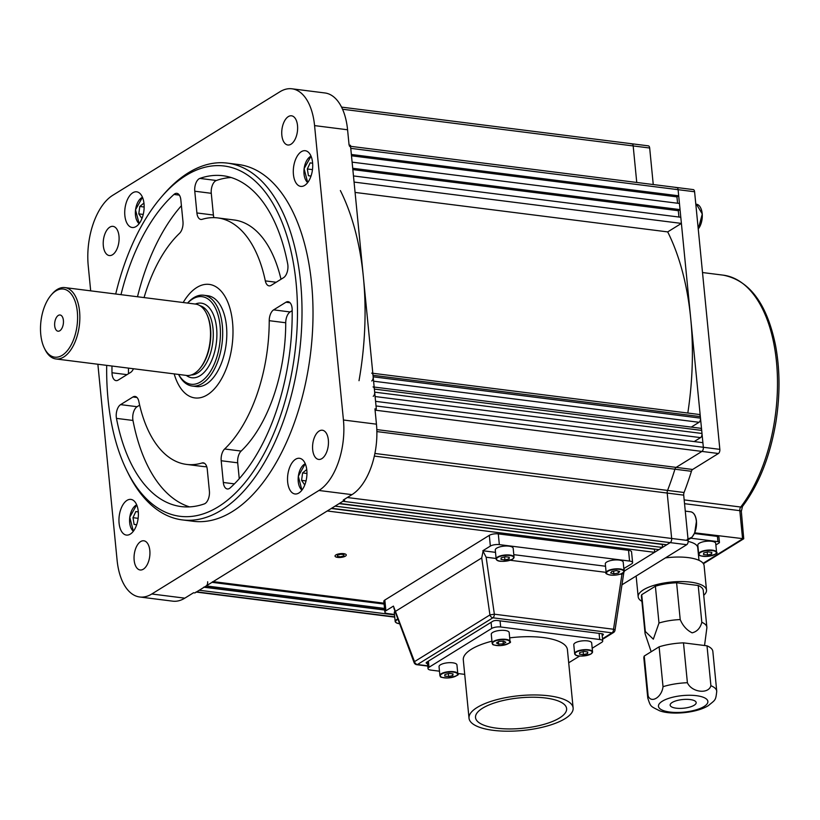 <?xml version="1.0" encoding="UTF-8"?>
<svg xmlns="http://www.w3.org/2000/svg" width="820" height="820" viewBox="0 0 820 820"><rect width="100%" height="100%" fill="white"/><g stroke="black" fill="none" stroke-linecap="round" stroke-linejoin="round"><path stroke-width="1.23" d="M376.821 429.598L692.633 469.47L718.412 453.501A3.27 1.732 97.2 0 0 719.847 449.36L703.345 447.279L702.894 442.677L375.57 401.349L376.021 405.951L703.345 447.279A3.27 1.732 97.2 0 1 701.91 451.42L676.131 467.39A3.27 1.732 -82.8 0 0 674.932 469.214A212.503 112.606 97.2 0 1 667.562 490.411A3.27 1.732 -82.8 0 0 667.203 493.056L671.662 538.463A3.27 1.732 97.2 0 1 670.217 542.614L666.732 544.767L339.408 503.439L342.893 501.286L670.217 542.614A3.27 1.732 -82.8 0 0 671.662 538.463L667.203 493.056A3.27 1.732 97.2 0 1 667.562 490.411A212.503 112.606 -82.8 0 0 674.932 469.214A3.27 1.732 97.2 0 1 676.131 467.39L701.91 451.42A3.27 1.732 -82.8 0 0 703.345 447.279L678.089 189.676L678.693 195.806L351.36 154.478L350.765 148.348A3.27 1.732 97.2 0 0 349.433 146.175M375.529 408.913A3.27 1.732 97.2 0 1 375.027 409.703M212.462 581.79A3.27 1.732 -82.8 0 0 213.179 581.616L384.006 603.182M213.179 581.616L327.221 510.983L654.544 552.321L624.082 571.191L670.217 542.614L686.719 544.695L621.98 584.793M654.544 552.321L654.534 549.072M331.28 508.472L654.247 549.246M662.386 547.463L335.052 506.135L331.577 508.287L658.901 549.625L662.386 547.463L662.375 544.213M339.121 503.623L662.078 544.398M691.28 427.097L699.05 422.29L373.592 381.197M371.726 380.962A3.27 1.732 -82.8 0 0 373.161 376.81L700.485 418.138A3.27 1.732 97.2 0 1 699.05 422.29M341.55 107.112L631.841 143.766A3.27 1.732 97.2 0 1 633.173 145.929L636.75 182.46L633.173 145.929A3.27 1.732 -82.8 0 0 631.841 143.766A3.27 1.732 -82.8 0 0 631.123 143.941M350.56 146.319L676.756 187.513A3.27 1.732 97.2 0 1 678.089 189.676A3.27 1.732 -82.8 0 0 676.756 187.513A3.27 1.732 -82.8 0 0 676.049 187.688M351.493 155.79L676.951 196.882L678.693 195.806M677.576 203.237L676.951 196.882M352.118 162.145L679.442 203.473L680.046 209.612L352.713 168.274L352.118 162.145M352.846 169.596L678.304 210.689L680.046 209.612M678.929 217.034L678.304 210.689M353.471 175.941L680.795 217.269L681.399 223.409L354.066 182.081L353.471 175.941M681.399 223.409L667.695 231.896L355.08 192.423M340.372 190.568A212.503 112.606 97.2 0 1 359.016 380.695M667.695 231.896A212.503 112.606 97.2 0 1 687.816 413.034M372.813 373.264L699.009 414.448A3.27 1.732 97.2 0 1 700.341 416.611L700.485 418.138M700.341 416.611L373.018 375.283A3.27 1.732 -82.8 0 0 371.685 373.12M373.018 375.283L373.161 376.81M394.522 614.897L199.25 590.246L196.636 591.855A3.27 1.732 97.2 0 1 195.929 592.04M384.529 608.44L206.209 585.931A3.27 1.732 -82.8 0 0 207.655 581.78M206.209 585.931L204.467 587.007L384.652 609.762M203.76 587.181A3.27 1.732 -82.8 0 0 204.467 587.007M374.166 387.06L700.362 428.245A3.27 1.732 97.2 0 1 701.694 430.408L701.992 433.472A3.27 1.732 97.2 0 1 700.557 437.624L375.099 396.531M701.694 430.408L374.371 389.08A3.27 1.732 -82.8 0 0 373.038 386.917M374.371 389.08L374.668 392.144L701.992 433.472M694.171 441.58L700.557 437.624M373.223 396.296A3.27 1.732 -82.8 0 0 374.668 392.144M290.024 302.734L285.965 302.221A9.809 5.197 97.2 0 1 288.097 301.688A9.809 5.197 97.2 0 1 292.166 309.56A166.737 88.355 -82.8 0 1 230.205 487.869A9.809 5.197 97.2 0 1 227.314 488.966A9.809 5.197 97.2 0 1 223.327 482.478L234.397 483.872M237.697 462.818L221.195 460.737A9.809 5.197 97.2 0 1 224.639 448.981L241.141 451.072A9.809 5.197 -82.8 0 0 237.697 462.818L239.255 478.706M292.176 310.678L290.126 311.948A9.809 5.197 -82.8 0 0 285.729 322.762A124.23 65.836 97.2 0 1 241.141 451.072M285.729 322.762L269.226 320.681A124.23 65.836 97.2 0 1 224.639 448.981M269.226 320.681A9.809 5.197 97.2 0 1 273.624 309.868L290.126 311.948M285.965 302.221L273.624 309.868M221.195 460.737L223.327 482.478M231.127 177.52A166.737 88.355 -82.8 0 0 216.367 180.492A9.809 5.197 -82.8 0 0 211.273 193.305L194.77 191.214A9.809 5.197 97.2 0 1 199.854 178.411A166.737 88.355 -82.8 0 1 222.968 175.736A166.737 88.355 -82.8 0 1 287.697 263.948A9.809 5.197 97.2 0 1 283.556 277.683L271.215 285.329A9.809 5.197 97.2 0 1 269.083 285.862A9.809 5.197 97.2 0 1 265.321 280.891L276.176 282.254M194.77 191.214L196.902 212.954A9.809 5.197 97.2 0 0 200.89 219.452A9.809 5.197 97.2 0 0 202.12 219.34A124.23 65.836 97.2 0 1 217.638 217.905L234.151 219.985A124.23 65.836 97.2 0 1 281.004 279.271M217.638 217.905A124.23 65.836 97.2 0 1 265.321 280.891M211.273 193.305L213.405 215.035A9.809 5.197 -82.8 0 0 213.907 217.638M133.465 368.744A9.809 5.197 97.2 0 1 130.544 372.454L118.193 380.09A9.809 5.197 97.2 0 1 116.071 380.623A9.809 5.197 97.2 0 1 111.992 372.752L126.997 374.648M144.064 297.588A124.23 65.836 97.2 0 1 179.529 233.331A9.809 5.197 97.2 0 0 182.973 221.584L180.841 199.844A9.809 5.197 97.2 0 0 176.843 193.346A9.809 5.197 97.2 0 0 173.963 194.442A166.737 88.355 -82.8 0 0 120.991 294.667M132.973 420.455L116.471 418.374A9.809 5.197 97.2 0 1 120.601 404.629L137.104 406.71A9.809 5.197 -82.8 0 0 132.973 420.455A166.737 88.355 -82.8 0 0 189.543 506.883M137.012 397.495L132.942 396.982A9.809 5.197 97.2 0 1 135.075 396.449A9.809 5.197 97.2 0 1 138.836 401.431A124.23 65.836 97.2 0 0 186.519 464.407A124.23 65.836 97.2 0 0 202.048 462.982A9.809 5.197 97.2 0 1 203.268 462.859A9.809 5.197 97.2 0 1 207.265 469.358L209.397 491.098A9.809 5.197 97.2 0 1 204.303 503.91A166.737 88.355 -82.8 0 1 181.199 506.575A166.737 88.355 -82.8 0 1 116.471 418.374M206.753 466.764A124.23 65.836 97.2 0 1 203.022 466.498L186.519 464.407M139.656 405.131L137.104 406.71M132.942 396.982L120.601 404.629M90.682 290.844L88.232 265.782A55.575 29.448 97.2 0 1 112.719 195.314L279.866 91.799A55.575 29.448 97.2 0 1 291.94 88.796A55.575 29.448 97.2 0 1 314.572 125.603L343.436 420.004A55.575 29.448 97.2 0 1 318.949 490.473L151.802 593.987A55.575 29.448 97.2 0 1 139.728 596.991L172.743 601.162A55.575 29.448 -82.8 0 0 184.808 598.159L193.52 592.768L194.893 592.942L344.636 500.21L344.533 499.236M139.728 596.991A55.575 29.448 97.2 0 1 117.096 560.183L97.877 364.244M319.154 431.033A14.709 7.8 -82.8 0 0 312.563 446.808A14.709 7.8 -82.8 0 0 318.662 459.425A14.709 7.8 -82.8 0 0 328.246 445.803A14.709 7.8 -82.8 0 0 322.352 430.233A14.709 7.8 -82.8 0 0 319.154 431.033M291.94 88.796L324.945 92.968A55.575 29.448 -82.8 0 1 347.577 129.775L349.084 145.109L350.458 145.284L376.318 409.016L374.945 408.842L376.452 424.176A55.575 29.448 -82.8 0 1 351.964 494.644L343.252 500.036L344.636 500.21M281.844 135.249A14.709 7.8 -82.8 0 0 287.84 144.996A14.709 7.8 -82.8 0 0 297.414 131.374A14.709 7.8 -82.8 0 0 291.52 115.804A14.709 7.8 -82.8 0 0 281.844 135.249M112.514 254.753A14.709 7.8 -82.8 0 0 119.105 238.979A14.709 7.8 -82.8 0 0 113.006 226.361A14.709 7.8 -82.8 0 0 103.422 239.983A14.709 7.8 -82.8 0 0 109.316 255.553A14.709 7.8 -82.8 0 0 112.514 254.753M376.318 409.016L375.037 409.805M149.824 550.538A14.709 7.8 -82.8 0 0 143.828 540.79A14.709 7.8 -82.8 0 0 134.254 554.412A14.709 7.8 -82.8 0 0 140.148 569.982A14.709 7.8 -82.8 0 0 149.824 550.538M132.778 192.792A17.978 9.533 -82.8 0 0 124.722 212.072A17.978 9.533 -82.8 0 0 132.184 227.499A17.978 9.533 -82.8 0 0 143.889 210.853A17.978 9.533 -82.8 0 0 136.684 191.818A17.978 9.533 -82.8 0 0 132.778 192.792M127.008 500.374A17.978 9.533 -82.8 0 0 118.951 519.654A17.978 9.533 -82.8 0 0 126.413 535.081A17.978 9.533 -82.8 0 0 138.119 518.435A17.978 9.533 -82.8 0 0 130.913 499.4A17.978 9.533 -82.8 0 0 127.008 500.374M295.579 459.261A17.978 9.533 -82.8 0 0 287.523 478.552A17.978 9.533 -82.8 0 0 294.974 493.968A17.978 9.533 -82.8 0 0 306.69 477.322A17.978 9.533 -82.8 0 0 299.484 458.288A17.978 9.533 -82.8 0 0 295.579 459.261M301.35 151.679A17.978 9.533 -82.8 0 0 293.293 170.97A17.978 9.533 -82.8 0 0 300.755 186.386A17.978 9.533 -82.8 0 0 312.461 169.74A17.978 9.533 -82.8 0 0 305.255 150.716A17.978 9.533 -82.8 0 0 301.35 151.679M182.306 519.9L193.315 521.284A179.805 95.284 -82.8 0 0 310.37 354.834A179.805 95.284 -82.8 0 0 238.353 164.502L227.355 163.108A179.805 95.284 97.2 0 1 301.965 317.33A179.805 95.284 97.2 0 1 221.369 510.173A179.805 95.284 97.2 0 1 182.306 519.9A179.805 95.284 97.2 0 1 128.176 473.324L126.823 470.577A176.536 93.552 -82.8 0 0 218.315 506.76A176.536 93.552 -82.8 0 0 293.058 261.17A176.536 93.552 -82.8 0 0 161.345 197.087A176.536 93.552 -82.8 0 0 115.712 294.011M161.345 197.087L163.344 194.77A179.805 95.284 97.2 0 1 188.292 172.835A179.805 95.284 97.2 0 1 227.355 163.108M106.702 365.361A176.536 93.552 -82.8 0 0 126.823 470.577M196.82 287.492A57.215 30.319 -82.8 0 0 183.188 302.529A57.215 30.319 97.2 0 1 196.82 287.492A57.215 30.319 97.2 0 1 231.937 317.453A57.215 30.319 97.2 0 1 212.81 390.494A57.215 30.319 97.2 0 1 174.178 373.879A57.215 30.319 -82.8 0 0 212.81 390.494A57.215 30.319 -82.8 0 0 231.937 317.453A57.215 30.319 -82.8 0 0 196.82 287.492M111.981 366.027A166.737 88.355 -82.8 0 0 111.992 372.752M181.415 205.697A166.737 88.355 -82.8 0 0 137.493 296.758M128.484 368.108A166.737 88.355 -82.8 0 0 128.484 373.725M347.321 497.514L688.164 540.554A3.27 1.732 97.2 0 1 686.719 544.695M688.164 540.554L683.706 495.147L374.33 456.084M374.894 453.46L684.064 492.502A3.27 1.732 -82.8 0 0 683.706 495.147M684.064 492.502A212.503 112.606 -82.8 0 0 691.434 471.295L376.872 431.576M692.633 469.47A3.27 1.732 -82.8 0 0 691.434 471.295M719.847 449.36L694.591 191.757L350.765 148.348M676.756 187.513L693.259 189.594A3.27 1.732 97.2 0 1 694.591 191.757M653.253 184.541L649.676 148.01L342.555 109.234M631.841 143.766L648.343 145.847A3.27 1.732 97.2 0 1 649.676 148.01M427.517 663.626A3.27 1.097 -5.6 0 1 426.164 662.888A3.27 1.097 -5.6 0 1 426.666 662.222L492.83 621.242A3.27 1.097 -5.6 0 1 497.32 620.514L601.849 633.716A3.27 1.097 -5.6 0 1 602.854 635.141L602.188 635.551M385.892 610.777A6.539 2.183 174.4 0 0 384.887 612.109L383.832 601.378A6.539 2.183 -5.6 0 1 384.836 600.045L385.892 610.777L393.426 606.113L414.51 661.637A3.27 1.199 159.6 0 0 414.1 662.591A3.27 3.27 0 0 0 416.755 664.692A3.27 1.732 -82.8 0 0 417.462 664.518L427.722 665.809M384.887 612.109A6.539 2.183 174.4 0 0 387.911 613.626L394.481 614.457M384.836 600.045L489.304 535.347A6.539 2.183 -5.6 0 1 498.293 533.881L628.53 550.333A6.539 2.183 -5.6 0 1 631.554 551.85L632.609 562.582A6.539 2.183 174.4 0 0 629.575 561.064L628.53 550.333M498.293 533.881L499.339 544.624A6.539 2.183 174.4 0 0 490.36 546.079L489.304 535.347M499.339 544.624L629.575 561.064M623.825 568.547L631.595 563.914A6.539 2.183 174.4 0 0 632.609 562.582M495.505 552.352L482.826 550.743L490.36 546.079M513.802 554.658L605.529 566.241M602.495 638.77L612.058 632.845A3.27 2.552 58.2 0 0 613.473 632.558A3.27 3.27 0 0 0 614.99 630.272A3.27 0.922 -171.3 0 0 613.524 629.247L621.96 574.369L623.384 572.514M623.969 571.694L614.99 630.272M621.96 574.369L620.248 574.154M606.134 572.37L510.214 560.265M496.11 558.481L486.137 557.221L494.357 614.2L489.94 614.928L481.709 557.938L395.742 611.187M482.826 550.743L486.137 557.221M624.071 568.578L624.184 569.726M481.709 557.938L482.939 551.891M592.204 648.241L601.716 642.347A6.539 2.183 174.4 0 0 602.72 641.014A6.539 2.183 174.4 0 0 599.697 639.497L500.671 626.992A6.539 2.183 174.4 0 0 491.692 628.458L429.003 667.275A6.539 2.183 174.4 0 0 427.999 668.607A6.539 2.183 174.4 0 0 431.023 670.124L439.479 671.191M568.701 662.796L579.678 656M457.775 673.507L464.725 674.378M573.129 707.978A52.306 17.476 174.4 0 0 519.367 695.688A52.306 17.476 174.4 0 0 469.019 718.187A52.306 17.476 174.4 0 0 507.395 731.204A52.306 17.476 174.4 0 0 565.082 718.638A52.306 17.476 174.4 0 0 573.129 707.978L567.419 649.707A52.306 17.476 174.4 0 0 509.681 637.857M491.949 641.178A52.306 17.476 174.4 0 0 463.3 659.915L469.019 718.187M559.578 717.941A45.766 15.293 174.4 0 0 566.62 708.613A45.766 15.293 174.4 0 0 519.583 697.861A45.766 15.293 174.4 0 0 475.518 717.551A45.766 15.293 174.4 0 0 509.107 728.939A45.766 15.293 174.4 0 0 559.578 717.941M694.417 533.512L717.418 536.413A3.27 1.097 -5.6 0 1 718.935 537.172L719.447 542.389A3.27 1.097 174.4 0 1 718.945 543.055L715.86 544.962M699.399 555.16L698.527 555.693M719.447 542.389A3.27 1.097 174.4 0 0 717.93 541.63L717.418 536.413M690.891 538.217L717.93 541.63M688.175 541.436A29.745 9.942 -5.6 0 1 697.738 547.627L698.989 560.337M665.379 557.918A34.327 11.47 -5.6 0 1 704.103 565.585L706.502 590.113A34.327 11.47 -5.6 0 1 703.724 595.299M641.906 601.357A34.327 11.47 -5.6 0 1 638.175 596.816A34.327 11.47 -5.6 0 1 643.454 589.816A34.327 11.47 -5.6 0 1 681.317 581.575A34.327 11.47 -5.6 0 1 706.502 590.113M651.182 651.736L645.207 634.085A31.057 10.373 -5.6 0 1 645.043 633.296A31.057 10.373 -5.6 0 1 645.319 631.492L641.711 594.695L655.385 586.228L658.993 623.026A31.057 10.373 -5.6 0 1 680.21 619.572L676.602 582.774L698.209 585.5L701.817 622.298A31.057 10.373 -5.6 0 1 706.86 627.239A31.057 10.373 -5.6 0 1 706.84 628.048L704.544 645.514M645.319 631.492L653.325 639.18L658.993 623.026M655.385 586.228A31.057 10.373 -5.6 0 1 676.602 582.774M680.21 619.572C682.845 625.803 686.822 630.221 692.141 632.845C697.092 631.595 700.321 628.079 701.817 622.298M698.209 585.5A31.057 10.373 -5.6 0 1 703.252 590.431L706.86 627.239M645.043 633.296L641.435 596.499A31.057 10.373 -5.6 0 1 641.711 594.695M694.171 705.251A13.079 4.366 174.4 0 0 696.18 702.586A13.079 4.366 174.4 0 0 682.742 699.521A13.079 4.366 174.4 0 0 670.155 705.139A13.079 4.366 174.4 0 0 679.749 708.398A13.079 4.366 174.4 0 0 694.171 705.251M707.004 645.822A34.655 11.572 -5.6 0 1 712.846 651.418L716.752 691.28C715.675 700.854 715.429 699.675 708.336 705.641C696.457 713.185 671.17 715.153 659.608 710.776C650.301 705.989 650.793 707.178 647.779 698.045A34.655 11.572 -5.6 0 1 648.138 695.903C651.172 703.837 661.853 697.154 663.021 686.688L659.116 646.816A34.655 11.572 -5.6 0 1 683.49 642.849L687.396 682.722C691.66 692.398 708.541 694.468 710.909 685.694L707.004 645.822L683.49 642.849M647.779 698.045L643.864 658.183A34.655 11.572 -5.6 0 1 644.233 656.041L659.116 646.816M644.233 656.041L648.138 695.903M54.694 325.796A8.169 4.336 -82.8 0 0 58.025 331.208A8.169 4.336 -82.8 0 0 63.345 323.644A8.169 4.336 -82.8 0 0 60.075 314.993A8.169 4.336 -82.8 0 0 54.694 325.796M77.326 311.774A34.327 18.194 -82.8 0 0 51.127 295.087A34.327 18.194 -82.8 0 0 44.413 348.264A34.327 18.194 -82.8 0 0 66.553 351.585A34.327 18.194 -82.8 0 0 77.326 311.774M51.127 295.087L52.121 293.929A35.957 19.055 97.2 0 1 64.924 287.594A35.957 19.055 97.2 0 1 79.571 311.415A35.957 19.055 97.2 0 1 55.914 358.955A35.957 19.055 97.2 0 1 45.09 349.638L44.413 348.264M55.914 358.955L186.57 375.447A35.957 19.055 -82.8 0 0 199.373 369.113A35.957 19.055 -82.8 0 0 206.414 313.404A35.957 19.055 -82.8 0 0 195.58 304.087L64.924 287.594M206.414 313.404L206.814 314.224A34.983 18.532 97.2 0 1 210.535 328.338A34.983 18.532 97.2 0 1 199.977 368.416L199.373 369.113M187.575 303.082A45.766 24.251 97.2 0 1 203.688 295.231A45.766 24.251 97.2 0 1 222.333 325.54A45.766 24.251 97.2 0 1 192.218 386.046A45.766 24.251 97.2 0 1 178.565 374.433M178.627 374.443A44.136 23.39 -82.8 0 0 206.845 376.39A44.136 23.39 -82.8 0 0 220.088 325.909A44.136 23.39 -82.8 0 0 187.636 303.082M136.684 524.728L134.09 524.4L136.663 524.8M138.129 518.322L132.994 517.666L134.09 524.4M138.293 511.936L135.812 511.547L132.994 517.666M133.885 507.098A13.899 7.359 97.2 0 1 136.704 504.874L129.755 517.164L133.352 531.237M133.373 531.216A13.899 7.359 97.2 0 1 131.2 528.357M306.813 470.239L306.485 469.757L302.59 472.935L301.586 480.356L304.486 484.589L305.091 484.097M306.034 480.92L301.586 480.356M306.946 473.488L302.59 472.935M301.944 490.104A13.899 7.359 97.2 0 1 299.771 487.254M302.457 465.985A13.899 7.359 97.2 0 1 305.265 463.761M312.635 163.252L310.165 162.862L307.336 168.982L308.433 175.716L311.005 176.115M312.471 169.627L307.336 168.982M311.026 176.044L308.433 175.716M308.228 158.403A13.899 7.359 97.2 0 1 311.046 156.179L304.077 168.684L307.695 182.552A13.899 7.359 97.2 0 1 305.542 179.672M143.233 214.44L138.795 213.876L141.696 218.12L142.29 217.628M144.156 207.009L139.789 206.466L138.795 213.876M144.012 203.76L143.684 203.278L139.789 206.466M142.465 197.261L135.505 209.797L139.133 223.655A13.899 7.359 97.2 0 1 136.971 220.785M139.656 199.516A13.899 7.359 97.2 0 1 142.475 197.292M394.994 611.218A8.989 3.003 174.4 0 0 394.297 612.55L395.168 621.437A8.989 3.003 -5.6 0 1 396.552 619.612A8.989 3.003 -5.6 0 1 397.864 618.946M509.261 557.241L505.315 556.739L501.184 557.836L500.989 559.424L504.935 559.916L509.076 558.83L509.261 557.241M508.912 557.19L509.076 558.83M504.638 556.923L504.935 559.916M497.012 560.019A8.989 3.003 -5.6 0 1 496.151 558.902C495.956 558.738 496.448 564.211 512.561 559.22L514.048 557.149L513.177 548.252A8.989 3.003 174.4 0 0 506.575 546.018A8.989 3.003 174.4 0 0 496.664 548.17A8.989 3.003 174.4 0 0 495.28 550.005L496.151 558.902A8.989 3.003 -5.6 0 1 497.535 557.067A8.989 3.003 -5.6 0 1 507.447 554.904A8.989 3.003 -5.6 0 1 514.048 557.149A8.989 3.003 -5.6 0 1 513.422 558.41M616.435 570.597L611.904 571.376L610.623 572.995L613.872 573.846L618.403 573.067L619.684 571.448L616.435 570.597M618.208 571.058L618.403 573.067M613.606 571.079L613.872 573.846M607.036 573.918A8.989 3.003 -5.6 0 1 606.175 572.79C604.022 573.313 611.033 577.147 621.252 573.785C623.958 572.114 624.901 571.191 624.071 571.038L623.2 562.141A8.989 3.003 174.4 0 0 617.603 559.937A8.989 3.003 174.4 0 0 608.02 561.393A8.989 3.003 174.4 0 0 605.303 563.904L606.175 572.79A8.989 3.003 -5.6 0 1 608.891 570.289A8.989 3.003 -5.6 0 1 618.475 568.824A8.989 3.003 -5.6 0 1 624.071 571.038A8.989 3.003 -5.6 0 1 623.446 572.309M444.747 676.069L448.694 676.572L452.835 675.475L453.019 673.886L449.073 673.394L444.942 674.481L444.747 676.069M448.396 673.568L448.694 676.572M452.671 673.845L452.835 675.475M440.77 676.674A8.989 3.003 -5.6 0 1 439.909 675.547C441.929 676.428 436.588 677.361 448.273 677.955C456.463 676.172 459.641 674.788 457.806 673.794L456.935 664.897A8.989 3.003 174.4 0 0 447.689 662.785A8.989 3.003 174.4 0 0 439.038 666.66L439.909 675.547A8.989 3.003 -5.6 0 1 441.293 673.712A8.989 3.003 -5.6 0 1 451.205 671.559A8.989 3.003 -5.6 0 1 457.806 673.794A8.989 3.003 -5.6 0 1 457.181 675.065M587.776 651.961L583.83 651.459L579.689 652.546L579.504 654.145L583.451 654.637L587.591 653.55L587.776 651.961M587.428 651.91L587.591 653.55M583.153 651.633L583.451 654.637M575.527 654.739A8.989 3.003 -5.6 0 1 574.666 653.622C574.461 653.458 574.963 658.931 591.066 653.94L592.553 651.869L591.681 642.972A8.989 3.003 174.4 0 0 585.091 640.738A8.989 3.003 174.4 0 0 575.168 642.89A8.989 3.003 174.4 0 0 573.785 644.725L574.666 653.622A8.989 3.003 -5.6 0 1 576.05 651.787A8.989 3.003 -5.6 0 1 585.962 649.624A8.989 3.003 -5.6 0 1 592.553 651.869A8.989 3.003 -5.6 0 1 591.927 653.13M498.949 641.424L496.448 642.972L498.621 644.182L503.285 643.833L505.786 642.285L503.623 641.086L498.949 641.424M498.386 641.773L498.621 644.182M503.019 641.127L503.285 643.833M493.004 644.325A8.989 3.003 -5.6 0 1 492.143 643.198C494.163 644.079 488.822 645.012 500.507 645.606C508.697 643.823 511.875 642.439 510.04 641.445L509.169 632.548A8.989 3.003 174.4 0 0 499.923 630.436A8.989 3.003 174.4 0 0 491.272 634.311L492.143 643.198A8.989 3.003 -5.6 0 1 496.643 640.092A8.989 3.003 -5.6 0 1 505.878 639.354A8.989 3.003 -5.6 0 1 510.04 641.445A8.989 3.003 -5.6 0 1 509.415 642.716M703.529 554.535L707.476 555.037L711.606 553.941L711.801 552.352L707.855 551.85L703.714 552.947L703.529 554.535M707.178 552.034L707.476 555.037M711.452 552.311L711.606 553.941M699.542 555.14A8.989 3.003 -5.6 0 1 698.681 554.012C700.7 554.884 695.36 555.827 707.045 556.411C715.245 554.638 718.422 553.244 716.577 552.26L715.706 543.363A8.989 3.003 174.4 0 0 706.471 541.251A8.989 3.003 174.4 0 0 697.81 545.126L698.681 554.012A8.989 3.003 -5.6 0 1 700.065 552.178A8.989 3.003 -5.6 0 1 709.987 550.025A8.989 3.003 -5.6 0 1 716.577 552.26A8.989 3.003 -5.6 0 1 715.952 553.531M205.728 295.651A45.766 24.251 97.2 0 1 226.146 344.195A45.766 24.251 97.2 0 1 194.309 386.138M337.348 556.401L340.505 556.8L343.826 555.919L343.98 554.648L340.812 554.248L337.502 555.12L337.348 556.401M345.425 556.124A5.658 1.896 174.4 0 0 340.894 553.602A5.658 1.896 174.4 0 0 335.667 556.841A5.658 1.896 174.4 0 0 345.425 556.124M742.459 506.473A3.27 2.06 -142.4 0 1 740.716 507.037A130.769 69.3 -82.8 0 0 776.878 366.437A130.769 69.3 -82.8 0 0 723.209 275.151C749.511 280.348 766.956 303.738 775.525 345.322C780.025 369.533 780.158 395.117 775.904 422.054C770.134 456.32 758.992 484.456 742.459 506.473L741.331 511.424L743.74 538.76L694.724 532.836M718.412 453.501L375.078 410.154M394.717 616.865L196.636 591.855M212.011 582.333L384.098 604.063M196.902 212.954L213.405 215.035M199.854 178.411L216.367 180.492M204.426 463.279L202.048 462.982M151.802 593.987L184.808 598.159M351.964 494.644L318.949 490.473M343.436 420.004L376.452 424.176M347.577 129.775L314.572 125.603M179.365 195.129L173.963 194.442M612.058 632.845A3.27 1.732 -82.8 0 0 613.524 629.247L494.357 614.2A3.27 1.732 97.2 0 1 492.892 617.798L417.462 664.518A3.27 2.552 58.2 0 1 414.51 661.637L489.94 614.928A3.27 2.552 58.2 0 0 492.892 617.798L612.058 632.845M500.067 620.863L500.671 626.992M491.692 628.458L491.088 622.329M599.697 639.497L599.092 633.368M428.409 661.145L429.003 667.275M704.072 706.502A24.846 8.302 174.4 0 0 684.177 695.452A24.846 8.302 174.4 0 0 661.258 709.638A24.846 8.302 174.4 0 0 704.072 706.502M710.909 685.694A34.655 11.572 -5.6 0 1 716.752 691.28M663.021 686.688A34.655 11.572 -5.6 0 1 687.396 682.722M191.275 374.965A34.983 18.532 -82.8 0 0 213.005 328.646A34.983 18.532 -82.8 0 0 200.018 305.716M195.324 304.056A37.597 19.926 97.2 0 1 216.603 328.061A37.597 19.926 97.2 0 1 208.157 367.216A37.597 19.926 97.2 0 1 186.314 375.416M136.766 505.028A13.571 7.185 -82.8 0 0 129.806 517.174A13.571 7.185 -82.8 0 0 133.475 531.083M305.337 463.915A13.571 7.185 -82.8 0 0 298.347 476.276A13.571 7.185 -82.8 0 0 302.047 489.97M311.108 156.343A13.571 7.185 -82.8 0 0 304.128 168.695A13.571 7.185 -82.8 0 0 307.818 182.399M142.536 197.446A13.571 7.185 -82.8 0 0 135.556 209.797A13.571 7.185 -82.8 0 0 139.246 223.501M700.69 207.962A13.571 7.185 97.2 0 1 698.24 228.954A13.899 7.359 -82.8 0 0 702.145 213.979A13.899 7.359 -82.8 0 0 696.436 204.221L695.811 204.139M694.919 515.544A13.571 7.185 97.2 0 1 696.426 521.151A13.571 7.185 97.2 0 1 692.234 536.803M688.041 539.386A13.899 7.359 -82.8 0 0 696.323 521.007A13.899 7.359 -82.8 0 0 690.665 511.803C693.812 512.418 695.749 515.513 696.477 521.079L694.694 532.897L692.039 537.172L687.18 539.375M398.018 619.356A8.661 2.89 174.4 0 0 396.849 619.951A8.661 2.89 174.4 0 0 399.647 623.743L396.572 622.995L395.168 621.437A8.989 3.003 -5.6 0 0 396.029 622.564M512.418 559.25A8.661 2.89 174.4 0 0 505.479 555.396A8.661 2.89 174.4 0 0 497.484 560.347A8.661 2.89 174.4 0 0 512.418 559.25M621.15 573.785A8.661 2.89 174.4 0 0 617.521 569.223A8.661 2.89 174.4 0 0 606.79 573.662A8.661 2.89 174.4 0 0 621.15 573.785M441.601 674.06A8.661 2.89 174.4 0 0 448.53 677.914A8.661 2.89 174.4 0 0 456.525 672.964A8.661 2.89 174.4 0 0 441.601 674.06M590.933 653.97A8.661 2.89 174.4 0 0 583.994 650.116A8.661 2.89 174.4 0 0 575.999 655.067A8.661 2.89 174.4 0 0 590.933 653.97M505.735 639.774A8.661 2.89 174.4 0 0 492.502 643.259A8.661 2.89 174.4 0 0 505.13 644.858A8.661 2.89 174.4 0 0 505.735 639.774M700.372 552.526A8.661 2.89 174.4 0 0 707.311 556.38A8.661 2.89 174.4 0 0 715.306 551.429A8.661 2.89 174.4 0 0 700.372 552.526M741.331 511.424A3.27 1.097 174.4 0 0 739.824 510.665A3.27 1.732 97.2 0 1 740.716 507.037L684.177 499.892M703.14 563.309L742.582 538.883L739.824 510.665L684.546 503.685M212.821 581.841L384.037 603.458M394.738 617.142L196.277 592.081M204.108 587.233L384.683 610.029M416.755 664.692L427.753 666.076M602.556 639.323L613.473 632.558M414.1 662.591L393.887 608.245M602.72 641.014L602.003 633.737M427.999 668.607L427.333 661.812M638.175 596.816L636.135 576.019M207.819 295.753L203.688 295.231M196.349 386.568L192.218 386.046M305.255 463.73L298.306 476.266L301.924 490.134M698.25 229.077L702.289 213.999L696.436 204.221M685.274 511.116L690.665 511.803M703.427 563.719L743.74 538.76M723.209 275.151L702.514 272.537"/></g></svg>
